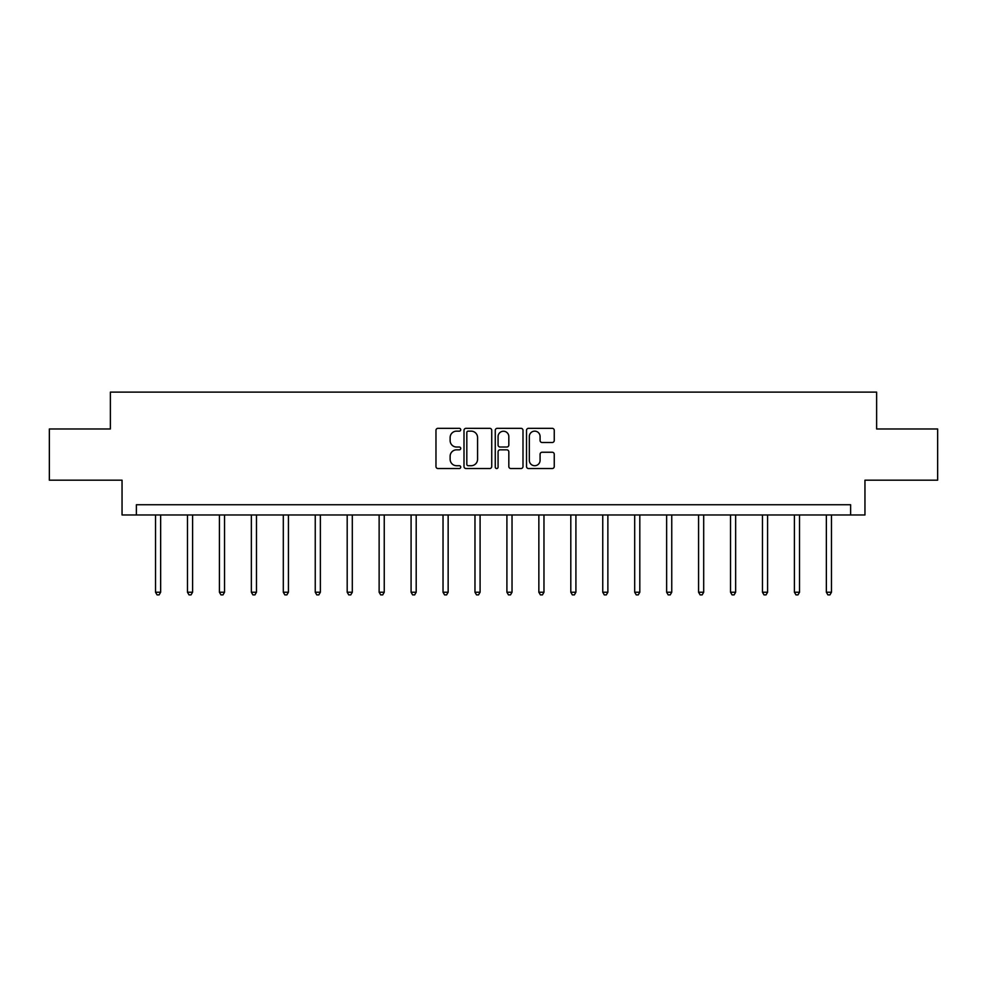 <?xml version="1.0" encoding="UTF-8"?>
<svg xmlns="http://www.w3.org/2000/svg" width="987" height="987" viewBox="0 0 987 987"><rect width="100%" height="100%" fill="white"/><g stroke="black" fill="none" stroke-linecap="round" stroke-linejoin="round"><path stroke-width="1.48" d="M460.732 429.74A1.406 1.406 0 0 0 459.325 428.333L437.969 428.333A2.011 2.011 0 0 0 435.97 430.344L435.97 466.518A2.011 2.011 0 0 0 437.969 468.529L459.325 468.529A1.406 1.406 0 0 0 460.732 467.122A1.406 1.406 0 0 0 459.325 465.716L456.562 465.716A6.428 6.428 0 0 1 450.134 459.288L450.134 456.265A6.428 6.428 0 0 1 456.562 449.838L459.325 449.838A1.406 1.406 0 0 0 460.732 448.431A1.406 1.406 0 0 0 459.325 447.025L456.562 447.025A6.428 6.428 0 0 1 450.134 440.597L450.134 437.574A6.428 6.428 0 0 1 456.562 431.146L459.325 431.146A1.406 1.406 0 0 0 460.732 429.74M552.239 442.497A2.011 2.011 0 0 0 554.25 440.486L554.25 430.344A2.011 2.011 0 0 0 552.239 428.333L528.526 428.333A2.011 2.011 0 0 0 526.515 430.344L526.515 466.518A2.011 2.011 0 0 0 528.526 468.529L552.239 468.529A2.011 2.011 0 0 0 554.25 466.518L554.25 454.254A2.011 2.011 0 0 0 552.239 452.243L542.085 452.243A2.011 2.011 0 0 0 540.086 454.254L540.086 460.337A5.379 5.379 0 0 1 534.707 465.716A5.379 5.379 0 0 1 529.328 460.337L529.328 436.525A5.379 5.379 0 0 1 534.707 431.146A5.379 5.379 0 0 1 540.086 436.525L540.086 440.486A2.011 2.011 0 0 0 542.085 442.497L552.239 442.497M850.621 514.98L864.957 514.98L864.957 480.175L937.65 480.175L937.65 428.975L876.629 428.975L876.629 392.123L110.371 392.123L110.371 428.975L49.35 428.975L49.35 480.175L122.043 480.175L122.043 514.98L850.621 514.98L850.621 504.739L136.379 504.739L136.379 514.98M491.736 430.344A2.011 2.011 0 0 0 489.737 428.333L466.012 428.333A2.011 2.011 0 0 0 464.001 430.344L464.001 466.518A2.011 2.011 0 0 0 466.012 468.529L489.737 468.529A2.011 2.011 0 0 0 491.736 466.518L491.736 430.344M497.263 428.333L520.988 428.333A2.011 2.011 0 0 1 522.999 430.344L522.999 466.518A2.011 2.011 0 0 1 520.988 468.529L510.834 468.529A2.011 2.011 0 0 1 508.823 466.518L508.823 451.849A2.011 2.011 0 0 0 506.812 449.838L500.088 449.838A2.011 2.011 0 0 0 498.077 451.849L498.077 467.122A1.406 1.406 0 0 1 496.671 468.529A1.406 1.406 0 0 1 495.264 467.122L495.264 430.344A2.011 2.011 0 0 1 497.263 428.333M468.22 431.146A1.406 1.406 0 0 0 466.814 432.553L466.814 464.309A1.406 1.406 0 0 0 468.22 465.716L471.144 465.716A6.428 6.428 0 0 0 477.572 459.288L477.572 437.574A6.428 6.428 0 0 0 471.144 431.146L468.22 431.146M508.823 436.624A5.379 5.379 0 0 0 503.444 431.245A5.379 5.379 0 0 0 498.077 436.624L498.077 445.014A2.011 2.011 0 0 0 500.088 447.025L506.812 447.025A2.011 2.011 0 0 0 508.823 445.014L508.823 436.624M155.527 514.98L155.527 592.225L160.647 592.225L160.647 514.98M160.647 592.225L159.104 594.877L157.056 594.877L155.527 592.225M187.468 514.98L187.468 592.225L192.588 592.225L192.588 514.98M192.588 592.225L191.046 594.877L189.01 594.877L187.468 592.225M219.41 514.98L219.41 592.225L224.53 592.225L224.53 514.98M224.53 592.225L223 594.877L220.952 594.877L219.41 592.225M251.352 514.98L251.352 592.225L256.472 592.225L256.472 514.98M256.472 592.225L254.942 594.877L252.894 594.877L251.352 592.225M283.306 514.98L283.306 592.225L288.426 592.225L288.426 514.98M288.426 592.225L286.884 594.877L284.836 594.877L283.306 592.225M315.248 514.98L315.248 592.225L320.368 592.225L320.368 514.98M320.368 592.225L318.826 594.877L316.778 594.877L315.248 592.225M347.19 514.98L347.19 592.225L352.31 592.225L352.31 514.98M352.31 592.225L350.78 594.877L348.732 594.877L347.19 592.225M379.131 514.98L379.131 592.225L384.251 592.225L384.251 514.98M384.251 592.225L382.722 594.877L380.674 594.877L379.131 592.225M411.085 514.98L411.085 592.225L416.193 592.225L416.193 514.98M416.193 592.225L414.663 594.877L412.615 594.877L411.085 592.225M443.027 514.98L443.027 592.225L448.147 592.225L448.147 514.98M448.147 592.225L446.605 594.877L444.557 594.877L443.027 592.225M474.969 514.98L474.969 592.225L480.089 592.225L480.089 514.98M480.089 592.225L478.547 594.877L476.499 594.877L474.969 592.225M506.911 514.98L506.911 592.225L512.031 592.225L512.031 514.98M512.031 592.225L510.501 594.877L508.453 594.877L506.911 592.225M538.853 514.98L538.853 592.225L543.973 592.225L543.973 514.98M543.973 592.225L542.443 594.877L540.395 594.877L538.853 592.225M570.807 514.98L570.807 592.225L575.914 592.225L575.914 514.98M575.914 592.225L574.385 594.877L572.337 594.877L570.807 592.225M602.749 514.98L602.749 592.225L607.869 592.225L607.869 514.98M607.869 592.225L606.326 594.877L604.278 594.877L602.749 592.225M634.69 514.98L634.69 592.225L639.81 592.225L639.81 514.98M639.81 592.225L638.268 594.877L636.22 594.877L634.69 592.225M666.632 514.98L666.632 592.225L671.752 592.225L671.752 514.98M671.752 592.225L670.222 594.877L668.174 594.877L666.632 592.225M698.574 514.98L698.574 592.225L703.694 592.225L703.694 514.98M703.694 592.225L702.164 594.877L700.116 594.877L698.574 592.225M730.528 514.98L730.528 592.225L735.648 592.225L735.648 514.98M735.648 592.225L734.106 594.877L732.058 594.877L730.528 592.225M762.47 514.98L762.47 592.225L767.59 592.225L767.59 514.98M767.59 592.225L766.048 594.877L764 594.877L762.47 592.225M794.412 514.98L794.412 592.225L799.532 592.225L799.532 514.98M799.532 592.225L797.989 594.877L795.954 594.877L794.412 592.225M826.353 514.98L826.353 592.225L831.473 592.225L831.473 514.98M831.473 592.225L829.944 594.877L827.896 594.877L826.353 592.225"/></g></svg>
